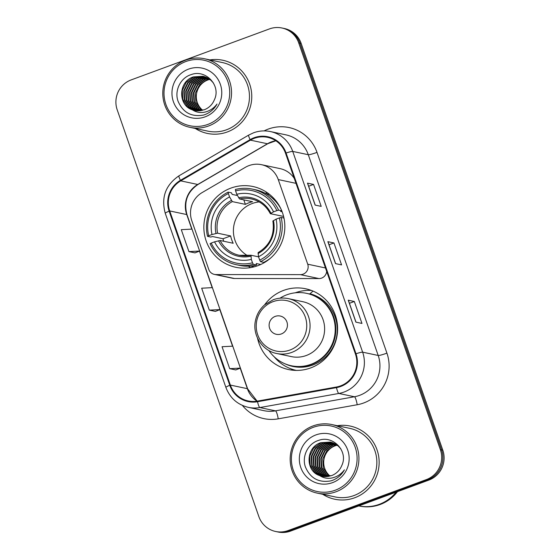 <?xml version="1.0" encoding="UTF-8"?>
<svg xmlns="http://www.w3.org/2000/svg" width="560" height="560" viewBox="0 0 560 560"><rect width="100%" height="100%" fill="white"/><g stroke="black" fill="none" stroke-linecap="round" stroke-linejoin="round"><path stroke-width="0.84" d="M249.004 165.599A23.373 22.897 -78 0 0 245.371 167.314L202.146 192.563A23.373 22.897 -78 0 0 191.814 220.766L208.768 269.437A7.791 7.63 -78 0 0 215.901 274.561L300.454 274.638A7.791 7.63 -78 0 0 307.727 264.201L278.257 179.578A23.373 22.897 -78 0 0 261.499 164.682A23.373 22.897 -78 0 0 249.004 165.599M257.523 338.135A41.286 40.46 -78 0 0 288.547 369.551A41.286 40.46 -78 0 0 310.625 367.941A41.286 40.46 -78 0 0 337.533 326.214A41.286 40.46 -78 0 0 305.69 288.778A41.286 40.46 -78 0 0 283.619 290.388A41.286 40.46 -78 0 0 264.586 304.885M290.745 368.753A41.286 40.46 -78 0 0 294.413 370.342M230.839 188.125A41.286 40.46 -78 0 0 203.931 229.852A41.286 40.46 -78 0 0 235.774 267.288A41.286 40.46 -78 0 0 257.845 265.678A41.286 40.46 -78 0 0 284.76 223.951A41.286 40.46 -78 0 0 252.917 186.515A41.286 40.46 -78 0 0 230.839 188.125M294.28 178.409A23.373 22.897 -78 0 0 280.035 168.616L261.499 164.682M214.347 274.4L232.883 278.334A7.791 7.63 -78 0 0 234.43 278.495L318.99 278.572A7.791 7.63 -78 0 0 326.669 271.411M308.847 293.867A37.779 37.023 102 0 1 309.925 293.881M267.316 192.738A41.286 40.46 -78 0 0 265.125 193.221M311.374 290.437A41.286 40.46 -78 0 0 295.26 292.803M275.611 531.482L278.04 532A23.373 22.897 -78 0 0 290.535 531.09L428.834 480.095A23.373 22.897 -78 0 0 442.799 450.184L301.147 43.407A23.373 22.897 -78 0 0 284.389 28.518L283.171 28.259A23.373 22.897 -78 0 1 299.929 43.148A23.373 22.897 -78 0 0 283.171 28.259L281.96 28A23.373 22.897 -78 0 0 269.465 28.91L131.166 79.905A23.373 22.897 -78 0 0 117.201 109.816L258.853 516.593A23.373 22.897 -78 0 0 275.611 531.482A23.373 22.897 -78 0 0 288.106 530.572L426.405 479.584A23.373 22.897 -78 0 0 440.37 449.666L298.718 42.896A23.373 22.897 -78 0 0 281.96 28M440.37 449.666L441.581 449.925L299.929 43.148L441.581 449.925A23.373 22.897 -78 0 1 427.616 479.843A23.373 22.897 -78 0 0 441.581 449.925L442.799 450.184M288.106 530.572L289.324 530.831L427.616 479.843L289.324 530.831A23.373 22.897 -78 0 1 276.829 531.741A23.373 22.897 -78 0 0 289.324 530.831L290.535 531.09M195.342 128.485A37.394 36.638 -78 0 0 207.326 133.42A37.394 36.638 -78 0 0 227.318 131.957A37.394 36.638 -78 0 0 251.692 94.171A37.394 36.638 -78 0 0 222.852 60.263A37.394 36.638 -78 0 0 209.895 59.906A37.394 36.638 -78 0 1 222.852 60.263A37.394 36.638 -78 0 1 251.692 94.171A37.394 36.638 -78 0 1 227.318 131.957A37.394 36.638 -78 0 1 207.326 133.42A37.394 36.638 -78 0 1 195.342 128.485M322.728 494.284A37.394 36.638 -78 0 0 334.712 499.219A37.394 36.638 -78 0 0 354.704 497.763A37.394 36.638 -78 0 0 379.078 459.97A37.394 36.638 -78 0 0 350.238 426.069A37.394 36.638 -78 0 0 337.281 425.705A37.394 36.638 -78 0 1 350.238 426.069L350.238 426.069A37.394 36.638 -78 0 1 379.078 459.97A37.394 36.638 -78 0 1 354.704 497.763A37.394 36.638 -78 0 1 334.712 499.219A37.394 36.638 -78 0 1 322.728 494.284M254.31 138.32A24.927 24.43 102 0 1 267.638 137.347A24.927 24.43 102 0 1 285.509 153.23L355.425 353.983A24.927 24.43 102 0 1 336.399 387.016L257.425 401.107A24.927 24.43 102 0 1 248.227 400.96A24.927 24.43 102 0 1 230.349 385.077L169.715 210.945A24.927 24.43 102 0 1 180.733 180.866L250.432 140.147A24.927 24.43 102 0 1 254.31 138.32M254.107 137.732A25.55 25.039 -78 0 0 250.131 139.608L180.432 180.327A25.55 25.039 -78 0 0 169.141 211.162L229.775 385.287A25.55 25.039 -78 0 0 257.53 401.723L336.497 387.625A25.55 25.039 -78 0 0 355.999 353.773L286.09 153.02A25.55 25.039 -78 0 0 254.107 137.732M355.887 322.14L361.963 323.435L354.319 301.483L348.243 300.195L355.887 322.14M348.369 300.272L355.992 322.161L348.369 300.272A6.23 0.651 160.8 0 0 348.243 300.195M349.419 303.289L354.319 301.483M315.126 205.086L321.202 206.374L313.558 184.429L307.482 183.134L315.126 205.086M307.601 183.211L315.231 205.107L307.601 183.211A6.23 0.651 160.8 0 0 307.482 183.134M308.658 186.235L313.558 184.429M335.503 263.613L341.579 264.901L333.942 242.956L327.859 241.668L335.503 263.613M327.985 241.738L335.608 263.634L327.985 241.745A6.23 0.651 160.8 0 0 327.985 241.738A6.23 0.651 160.8 0 0 327.859 241.668M329.035 244.762L333.942 242.956M188.93 251.615L199.64 251.055L191.996 229.103L181.286 229.663L188.93 251.615L194.992 252.868M229.691 368.669L240.401 368.109L232.764 346.164L222.047 346.724L229.691 368.669L235.76 369.929M209.307 310.142L220.024 309.582L212.38 287.637L201.663 288.197L209.307 310.142L215.376 311.402M220.024 309.582L215.327 311.416M199.64 251.055L194.943 252.889M240.401 368.109L235.704 369.95M209.825 79.373A17.612 17.255 -78 0 0 207.816 79.982A17.612 17.255 -78 0 0 196.553 93.681A17.612 17.255 -78 0 0 202.713 110.292M207.816 124.432A33.495 32.823 -78 0 0 227.836 81.55A33.495 32.823 -78 0 0 185.906 61.509A33.495 32.823 -78 0 0 165.886 104.391A33.495 32.823 -78 0 0 207.816 124.432M208.628 125.958A35.056 34.349 -78 0 0 231.476 90.531A35.056 34.349 -78 0 0 204.442 58.744A35.056 34.349 -78 0 0 185.703 60.116A35.056 34.349 -78 0 0 162.855 95.543A35.056 34.349 -78 0 0 189.889 127.323A35.056 34.349 -78 0 0 208.628 125.958M189.889 127.323L207.816 131.131A35.056 34.349 -78 0 0 226.555 129.766A35.056 34.349 -78 0 0 249.403 94.339A35.056 34.349 -78 0 0 222.369 62.552L204.442 58.744M201.824 110.502L200.767 109.648L195.867 102.221L195.328 93.177L199.346 84.966L206.878 79.779L209.412 79.079M200.767 110.698L198.842 109.242L193.942 101.808L193.403 92.771L197.414 84.553L204.946 79.373L208.53 78.498M201.033 110.656L199.325 109.347L194.425 101.913L193.886 92.876L197.897 84.658L205.429 79.471M199.724 110.824L196.91 108.829L192.01 101.402L191.471 92.358L195.482 84.147L203.014 78.96L207.634 77.98M199.983 110.796L197.393 108.934L192.493 101.5L191.954 92.463L195.965 84.245L203.497 79.065L207.858 78.099M198.695 110.88L194.978 108.423L190.078 100.989L189.546 91.952L193.557 83.734L201.089 78.554L206.717 77.518M198.947 110.873L195.461 108.528L190.561 101.094L190.029 92.057L194.04 83.839L201.572 78.652L206.948 77.63M197.68 110.88L193.053 108.01L188.153 100.583L187.614 91.539L191.625 83.328L199.157 78.141L205.8 77.119M197.932 110.887L193.536 108.115L188.636 100.681L188.097 91.644L192.108 83.426L199.64 78.246L206.031 77.217M196.672 110.817L191.121 107.604L186.221 100.17L185.682 91.133L189.7 82.915L197.225 77.735L204.862 76.783M196.924 110.838L191.604 107.709L186.704 100.275L186.165 91.238L190.183 83.02L197.708 77.833L205.093 76.86M195.678 110.691L189.196 107.191L184.289 99.764L183.757 90.72L187.768 82.509L195.3 77.322L203.917 76.496M195.923 110.726L189.672 107.296L184.772 99.862L184.24 90.825L188.251 82.607L195.783 77.427L204.155 76.559M192.423 109.858L194.726 110.516L204.141 109.83C209.02 107.926 212.457 104.51 214.459 99.589C221.242 85.547 205.653 69.16 191.436 74.529C180.586 77.595 174.321 90.496 177.961 100.982C182.847 112.525 191.394 117.215 203.616 115.052L204.848 114.639C210.168 112.609 214.228 109.074 217.028 104.034C213.787 108.381 209.608 111.097 204.484 112.189C200.186 113.036 196.161 112.259 192.423 109.858L191.926 109.669C177.772 104.937 178.346 81.354 193.368 76.916L202.958 76.265L210.672 80.052L213.444 83.006M194.922 110.558L187.747 106.89L182.847 99.456L182.308 90.419L186.319 82.201L193.851 77.014L203.196 76.314M188.552 69.118A25.403 24.892 -78 0 0 173.376 101.633A25.403 24.892 -78 0 0 205.17 116.823A25.403 24.892 -78 0 0 220.346 84.315A25.403 24.892 -78 0 0 188.552 69.118M259.168 201.915A28.819 28.245 -78 0 0 252.238 203.511A28.819 28.245 -78 0 0 233.506 228.298A28.819 28.245 -78 0 0 247.737 255.759M260.743 264.481L256.27 263.529L256.564 265.02L253.316 264.334L252.497 262.794A37.079 36.337 -78 0 1 211.218 243.068L214.55 241.836A33.495 32.823 -78 0 0 251.321 259.413L251.006 255.248L258.559 256.851M223.699 241.248A37.002 36.26 102 0 1 223.027 238.756L212.541 236.53L210.777 237.041L207.529 236.348L208.67 235.753A37.079 36.337 -78 0 1 228.382 193.536L229.558 196.917A33.495 32.823 -78 0 0 212.002 234.521L217.588 233.177L230.643 235.949A28.819 28.245 -78 0 0 233.191 243.264L220.136 240.492L214.55 241.836M276.864 210.609L278.614 210.14A38.64 37.863 -78 0 0 252.364 189.105A38.64 37.863 -78 0 0 235.375 189.469L235.585 190.876A37.079 36.337 -78 0 1 276.864 210.609L273.532 211.841A33.495 32.823 -78 0 0 236.761 194.264L239.526 198.947L252.581 201.719A28.819 28.245 -78 0 0 248.892 202.797A28.819 28.245 -78 0 0 245.378 204.372L232.323 201.607L229.558 196.917M281.869 210.826L280.588 211.442L282.135 211.771M265.706 261.345L266.189 261.45M228.382 193.536L228.172 192.129L231.42 192.815L232.204 194.411L237.433 195.524M260.519 261.674A38.64 37.863 -78 0 0 281.162 217.455L279.412 217.924A37.079 36.337 -78 0 1 259.7 260.141L260.519 261.674L263.767 262.367A38.64 37.863 -78 0 0 270.704 257.992M211.218 243.068L210.077 243.663A38.64 37.863 -78 0 0 236.32 264.698L239.575 265.391A38.64 37.863 -78 0 0 256.564 265.02M283.962 218.05L281.162 217.455M236.32 264.698A38.64 37.863 -78 0 0 253.316 264.334M228.172 192.129A38.64 37.863 -78 0 0 207.529 236.348M259.7 260.141L258.524 256.753A33.495 32.823 -78 0 0 276.08 219.156L279.412 217.924M251.321 259.413L252.497 262.794M212.002 234.521L208.67 235.753M276.08 219.156L272.951 221.018M272.867 220.969C274.848 234.843 269.934 245.385 258.125 252.602L258.524 256.753M220.136 240.492A28.819 28.245 -78 0 0 239.281 255.29L251.006 255.248M281.064 209.202A38.64 37.863 -78 0 0 255.619 189.798L252.364 189.105M278.614 210.14L281.757 210.805M236.761 194.264L235.585 190.876M283.591 216.426L270.403 213.703L273.532 211.841M270.403 213.703L270.326 213.661C266.126 205.807 259.77 200.886 251.251 198.905A28.819 28.245 -78 0 0 239.526 198.947M283.451 216.475A28.819 28.245 102 0 1 283.752 217.077M243.81 199.857L245.378 204.372M230.643 235.949L223.027 238.756M265.3 261.576L265.426 261.94M250.6 267.603A40.509 39.697 102 0 1 248.353 266.182M281.337 333.942A9.345 9.163 -78 0 0 286.923 321.979A9.345 9.163 -78 0 0 275.226 316.386A9.345 9.163 -78 0 0 269.64 328.356A9.345 9.163 -78 0 0 281.337 333.942M276.738 353.507L291.298 356.594A28.042 27.482 -78 0 0 306.292 355.502A28.042 27.482 -78 0 0 324.569 327.159A28.042 27.482 -78 0 0 302.946 301.735L288.379 298.641C283.241 297.577 278.194 297.948 273.238 299.74L264.635 304.843C259.896 309.029 256.851 314.223 255.5 320.432C252.084 334.978 262.234 350.819 276.738 353.507A28.042 27.482 -78 0 0 291.732 352.408A28.042 27.482 -78 0 0 310.009 324.072A28.042 27.482 -78 0 0 288.379 298.641M268.884 350.511A37.002 36.26 -78 0 0 291.263 365.743A37.002 36.26 -78 0 0 311.045 364.301A37.002 36.26 -78 0 0 335.16 326.907A37.002 36.26 -78 0 0 306.628 293.356A37.002 36.26 -78 0 0 286.839 294.798A37.002 36.26 -78 0 0 279.986 298.186M291.263 365.743L291.872 365.876A37.002 36.26 -78 0 0 311.654 364.434A37.002 36.26 -78 0 0 335.769 327.033A37.002 36.26 -78 0 0 307.237 293.482L306.628 293.356M296.366 370.412A40.509 39.697 102 0 1 274.232 356.832M313.18 291.165A40.509 39.697 102 0 0 312.991 291.123L309.988 293.755A37.352 36.603 -78 0 1 337.239 328.125A37.352 36.603 -78 0 1 312.767 365.022A37.352 36.603 -78 0 1 285.194 363.881M337.211 445.179A17.612 17.255 -78 0 0 335.202 445.781A17.612 17.255 -78 0 0 323.939 459.487A17.612 17.255 -78 0 0 330.099 476.091M335.202 490.231A33.495 32.823 -78 0 0 355.222 447.356A33.495 32.823 -78 0 0 313.292 427.315A33.495 32.823 -78 0 0 293.272 470.197A33.495 32.823 -78 0 0 335.202 490.231M336.014 491.764A35.056 34.349 -78 0 0 358.862 456.337A35.056 34.349 -78 0 0 331.828 424.55A35.056 34.349 -78 0 0 313.089 425.915A35.056 34.349 -78 0 0 290.241 461.342A35.056 34.349 -78 0 0 317.275 493.129A35.056 34.349 -78 0 0 336.014 491.764M317.275 493.129L335.202 496.937A35.056 34.349 -78 0 0 353.941 495.565A35.056 34.349 -78 0 0 376.789 460.138A35.056 34.349 -78 0 0 349.755 428.351L331.828 424.55M397.481 491.659A38.948 38.164 -78 0 1 380.128 504.511A38.948 38.164 -78 0 1 359.303 506.03L358.792 505.925A38.948 38.164 -78 0 0 379.295 504.336A38.948 38.164 -78 0 0 396.109 492.163M358.792 505.925A38.948 38.164 -78 0 0 379.449 504.364A38.948 38.164 -78 0 0 396.361 492.072M329.21 476.308L328.153 475.454L323.253 468.02L322.721 458.983L326.732 450.765L334.264 445.585L336.798 444.885M328.153 476.504L326.228 475.048L321.328 467.614L320.789 458.577L324.8 450.359L332.332 445.172L335.916 444.297M328.419 476.462L326.711 475.146L321.811 467.719L321.272 458.675L325.283 450.457L332.815 445.277M327.11 476.623L324.296 474.635L319.396 467.201L318.857 458.164L322.875 449.946L330.4 444.766L335.02 443.779M327.369 476.602L324.779 474.74L319.879 467.306L319.34 458.269L323.351 450.051L330.883 444.864L335.244 443.905M326.081 476.686L322.364 474.229L317.464 466.795L316.932 457.758L320.943 449.54L328.475 444.353L334.11 443.324M326.333 476.679L322.847 474.327L317.947 466.9L317.415 457.856L321.426 449.638L328.958 444.458L334.334 443.429M325.066 476.679L320.439 473.816L315.539 466.382L315 457.345L319.011 449.127L326.543 443.947L333.186 442.925M325.318 476.686L320.922 473.921L316.022 466.487L315.483 457.45L319.494 449.232L327.026 444.045L333.417 443.023M324.058 476.616L318.507 473.41L313.607 465.976L313.068 456.939L317.086 448.721L324.611 443.534L332.248 442.582M324.31 476.637L318.99 473.508L314.09 466.081L313.551 457.037L317.569 448.819L325.094 443.639L332.479 442.666M323.064 476.497L316.582 472.997L311.682 465.563L311.143 456.526L315.154 448.308L322.686 443.128L331.303 442.295M323.309 476.532L317.058 473.102L312.158 465.668L311.626 456.631L315.637 448.413L323.169 443.226L331.541 442.365M319.809 475.664L322.112 476.322L331.527 475.636C336.406 473.732 339.843 470.316 341.845 465.395C348.628 451.353 333.046 434.959 318.822 440.328C307.972 443.394 301.707 456.295 305.347 466.788C310.233 478.324 318.78 483.014 331.002 480.858L332.234 480.445C337.554 478.415 341.614 474.88 344.421 469.84C341.173 474.187 336.994 476.903 331.87 477.995C327.572 478.842 323.547 478.065 319.809 475.664L319.312 475.468C305.158 470.743 305.732 447.153 320.754 442.715L330.344 442.064L338.058 445.858L340.83 448.812M322.308 476.364L315.133 472.689L310.233 465.262L309.694 456.218L313.705 448L321.237 442.82L330.582 442.12M315.938 434.917A25.403 24.892 -78 0 0 300.762 467.432A25.403 24.892 -78 0 0 332.556 482.629A25.403 24.892 -78 0 0 347.732 450.114A25.403 24.892 -78 0 0 315.938 434.917M215.901 274.561L234.43 278.495M300.454 274.638L318.99 278.572M307.727 264.201L325.465 267.967M278.257 179.578L296.002 183.344M301.147 43.407L298.718 42.896M428.834 480.095L426.405 479.584M275.807 140.749A24.927 24.43 -78 0 0 271.327 141.925A24.927 24.43 -78 0 0 267.449 143.759L197.75 184.478A24.927 24.43 -78 0 0 186.732 214.557L191.8 229.117M264.11 130.9A38.948 38.164 102 0 1 317.009 152.383L386.925 353.136A7.791 0.819 -19.2 0 1 378.196 355.467L308.287 154.714A31.157 30.534 -78 0 0 285.95 134.862L270.389 131.558A31.157 30.534 102 0 1 292.733 151.417A7.791 0.819 160.8 0 0 286.09 153.02M386.925 353.136A38.948 38.164 102 0 1 363.643 402.997A38.948 38.164 102 0 1 357.196 404.747L278.229 418.838A38.948 38.164 102 0 1 242.382 405.419M359.576 395.36A31.157 30.534 -78 0 0 378.196 355.467L362.642 352.17A31.157 30.534 102 0 1 338.863 393.456L259.896 407.547A31.157 30.534 102 0 1 248.388 407.365L263.949 410.669A31.157 30.534 -78 0 0 275.45 410.851L354.424 396.76A31.157 30.534 -78 0 0 359.576 395.36M270.389 131.558C264.684 130.382 259.084 130.788 253.582 132.783L248.71 135.079A7.791 1.162 59.7 0 0 250.131 139.608M248.71 135.079L179.011 175.798C165.564 185.003 160.979 197.498 165.256 213.29A7.791 0.819 -19.2 0 1 169.141 211.162M229.775 385.287A7.791 0.819 160.8 0 0 225.897 387.415C229.957 398.034 237.454 404.684 248.388 407.365M257.53 401.723A7.791 1.442 79.9 0 0 259.896 407.547L275.45 410.851A7.791 1.442 -100.1 0 1 278.229 418.838M179.011 175.798A7.791 1.162 59.7 0 0 180.432 180.327M336.497 387.625A7.791 1.442 79.9 0 0 338.863 393.456L354.424 396.76A7.791 1.442 -100.1 0 1 357.196 404.747M355.999 353.773A7.791 0.819 -19.2 0 1 362.642 352.17L292.733 151.417L308.287 154.714A7.791 0.819 -19.2 0 0 317.009 152.383M230.349 385.077L247.366 388.682A24.927 24.43 -78 0 0 257.075 401.17M250.432 140.147L267.449 143.759A14.021 2.086 -120.3 0 0 267.75 143.731L198.051 184.45A14.021 2.086 -120.3 0 1 197.75 184.478L180.733 180.866M169.715 210.945L186.732 214.557A14.021 1.47 -19.2 0 1 187.005 214.725L247.646 388.857L257.124 401.156M199.465 251.125L212.184 287.644M219.842 309.652L232.561 346.171M240.226 368.179L247.366 388.682A14.021 1.47 -19.2 0 1 247.646 388.857M239.281 255.29A28.819 28.245 -78 0 0 250.901 255.269M232.323 201.607A28.819 28.245 -78 0 0 217.588 233.177M258.048 253.561A29.96 29.365 -78 0 0 273.476 220.514M218.533 240.772A29.96 29.365 -78 0 0 250.845 256.214M231.413 200.41A29.96 29.365 -78 0 0 215.985 233.457M270.928 213.199A29.96 29.365 -78 0 0 238.616 197.757M289.912 350.042A25.76 25.242 -78 0 0 305.305 317.065A25.76 25.242 -78 0 0 273.056 301.651A25.76 25.242 -78 0 0 257.663 334.628A25.76 25.242 -78 0 0 289.912 350.042M165.256 213.29L225.897 387.415M198.051 184.45C187.271 191.828 183.589 201.922 187.005 214.725M267.75 143.731L275.856 140.777M269.584 194.432L265.944 193.662M254.219 266.826L250.579 266.049"/></g></svg>

